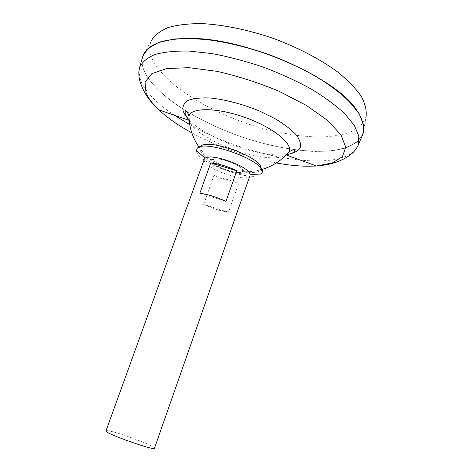 <?xml version="1.0" encoding="UTF-8"?>
<svg xmlns="http://www.w3.org/2000/svg" width="472" height="472" viewBox="0 0 472 472"><rect width="100%" height="100%" fill="white"/><g stroke="black" fill="none" stroke-linecap="round" stroke-linejoin="round"><path stroke-width="0.35" stroke-dasharray="2.36 1.77" d="M286.48 154.739C270.072 167.082 194.063 140.019 189.154 120.083M212.872 161.288L213.48 159.713C217.262 156.179 241.882 164.946 242.584 170.073L242.148 171.613C238.608 175.407 213.562 166.569 212.872 161.288L212.848 161.176C210.919 153.553 248.461 166.917 242.148 171.613C238.608 175.407 213.562 166.569 212.872 161.288M362.183 135.806C358.519 141.24 352.56 145.423 344.312 148.361C335.02 150.574 324.305 151.577 312.169 151.37C292.988 150.179 272.651 146.391 251.157 140.007C201.904 124.82 154.161 95.621 143.712 69.897C142.031 65.508 141.612 61.395 142.455 57.566M143.748 69.903C141.73 64.646 141.535 59.814 143.158 55.407L148.733 47.908L159.147 42.309L174.286 39.052C186.587 38.144 200.671 38.745 216.536 40.863C233.115 43.884 250.095 48.291 267.482 54.097L292.557 64.281C308.405 71.962 322.394 80.087 334.524 88.647C345.256 97.22 353.38 105.486 358.891 113.433C362.838 121.015 364.207 127.764 363.003 133.688L357.298 141.83C351.056 146.084 342.808 149.04 332.542 150.698C310.729 152.94 282.362 149.111 253.653 140.75C203.544 125.77 154.391 96.076 143.748 69.903M356.643 110.005C363.098 119.221 365.222 127.104 363.015 133.653L357.31 141.795C351.068 146.049 342.819 149.005 332.553 150.662C310.741 152.91 282.374 149.075 253.665 140.721C203.556 125.741 154.403 96.046 143.759 69.874C141.742 64.611 141.547 59.779 143.175 55.371C147.665 43.743 164.156 38.09 192.647 38.421M363.045 133.682L357.333 141.818L346.879 147.5L332.559 150.68C310.735 152.922 282.362 149.087 253.647 140.727C203.532 125.741 154.373 96.04 143.724 69.862C142.037 65.443 141.624 61.313 142.485 57.472M142.939 55.897L143.128 55.371M363.829 129.735L365.971 117.109L360.72 125.817L350.702 132.071C341.982 135.022 331.698 136.685 319.839 137.063C300.959 136.679 280.722 133.464 259.116 127.41C209.609 112.955 161.135 83.06 151.211 56.31C149.229 50.622 149.27 45.412 151.341 40.681L145.016 51.82M154.497 448.17C156.22 446.123 111.911 429.957 106.584 430.665L105.976 430.889M249.989 175.584C248.219 183.396 205.827 169.537 204.246 160.692L204.258 159.3M203.633 204.417C212.27 208.388 220.554 210.99 228.483 212.229L238.761 183.059C230.796 182.068 222.548 179.531 214.017 175.454L203.633 204.417L228.483 212.229M199.839 193.225L225.958 201.379M214.017 175.454L238.761 183.059M260.827 168.38L260.314 169.908C255.087 179.195 202.24 161.365 199.998 149.636L199.845 148.385L200.411 146.869M261.547 173.802C255.234 183.266 199.19 164.185 196.612 151.766M286.675 154.604L285.595 154.722C259.5 157.618 208.24 139.364 189.85 120.625L189.089 119.858M276.338 162.952C246.644 157.194 218.471 147.164 191.821 132.856M174.451 115.28C156.958 103.604 145.671 92.04 140.597 80.588L138.868 71.414M356.212 148.804C337.026 173.885 246.815 157.3 189.75 124.62M199.09 147.311C202.871 152.716 207.462 157.335 212.848 161.176C207.822 157.595 203.485 153.323 199.839 148.361M260.308 169.908C254.355 171.442 248.302 172.014 242.148 171.613C248.75 172.038 255.222 171.36 261.571 169.566M286.262 154.963L285.595 154.722L286.728 154.568M189.183 120.395L189.85 120.625L189.071 119.794M213.48 159.713L205.09 158.256M242.584 170.073L250.007 174.251M249.983 174.174L244.419 173.826C240.59 174.038 234.077 172.699 224.873 169.814C218.678 167.235 214.082 164.787 211.09 162.462L205.155 158.208M200.187 147.217L196.777 149.181M260.78 168.793L262.184 172.469"/><path stroke-width="0.71" d="M189.154 120.083L188.947 116.295C190.611 107.38 216.648 107.28 244.938 117.416C273.264 127.44 293.377 143.972 289.035 151.937L286.48 154.739M142.455 57.566L142.945 55.873L148.308 48.221L158.586 42.474L173.69 39.093C186.003 38.114 200.152 38.68 216.129 40.781C232.826 43.79 249.948 48.227 267.488 54.079C284.787 60.628 300.853 68.015 315.703 76.234C329.409 84.706 340.725 93.208 349.652 101.751L359.221 113.917L363.558 124.868L362.874 134.184L362.183 135.806M192.647 38.421C248.49 38.958 336.778 78.452 356.643 110.005M142.485 57.472L142.939 55.897M143.128 55.371L143.476 54.534C146.55 49.354 152.078 45.153 160.055 41.931C169.43 39.406 180.947 38.256 194.606 38.48C216.341 39.878 241.853 45.265 267.506 54.038C292.929 63.449 316.104 75.402 333.834 88.057C344.56 96.512 352.755 104.684 358.425 112.566C362.567 120.106 364.195 126.856 363.304 132.809L363.045 133.682M151.341 40.681C154.492 35.359 160.032 31.004 167.949 27.612C177.218 24.91 188.558 23.57 201.951 23.6C223.25 24.703 248.142 29.789 273.105 38.315C297.838 47.489 320.341 59.277 337.545 71.88C347.941 80.323 355.882 88.524 361.357 96.483C365.352 104.117 366.886 110.991 365.971 117.109M105.976 430.889C103.527 432.918 155.117 451.291 154.497 448.17L249.989 175.584L250.007 174.251C249.228 166.439 210.624 152.692 205.09 158.256L204.258 159.3L105.976 430.889M236.779 170.781L225.958 201.379C216.76 197.107 208.058 194.387 199.839 193.225L210.777 162.852C219.032 163.743 227.699 166.386 236.779 170.781L210.777 162.852M200.411 146.869C205.255 136.986 263.317 157.66 260.827 168.38M196.612 151.766L196.777 149.181C200.393 137.511 266.757 161.141 262.184 172.469L261.547 173.802C257.382 174.51 250.892 174.268 249.983 174.174M189.089 119.858C185.95 116.614 183.938 113.557 183.042 110.69C182.345 106.495 183.968 103.085 187.909 100.465C193.201 98.447 200.494 97.61 209.78 97.958C224.82 99.397 242.903 104.153 259.948 111.221L275.512 118.926C284.622 124.472 291.649 129.918 296.599 135.263C300.133 140.331 301.278 144.686 300.039 148.32C297.496 151.412 293.041 153.506 286.675 154.604M191.821 132.856C178.434 125.534 167.454 117.87 158.875 109.876C152.568 103.934 148.285 98.217 146.019 92.73L145.046 82.028L151.831 73.65L166.634 68.587L188.877 67.667L216.896 71.325C237.693 76.045 258.396 82.689 279.005 91.243L306.446 105.445L327.639 120.46L340.908 134.768L345.711 147.117L342.466 156.674L332.235 162.993L316.399 165.967C304.694 166.74 291.342 165.737 276.338 162.952M138.868 71.414L139.7 67.13C142.273 61.932 147.388 57.72 155.046 54.486C164.173 51.955 175.56 50.817 189.201 51.076L211.957 53.59C228.507 56.687 245.487 61.148 262.898 66.971C280.079 73.461 296.056 80.736 310.836 88.801C324.5 97.085 335.798 105.38 344.743 113.681L354.372 125.463L358.814 136.024L358.272 144.957L356.212 148.804M189.75 124.62L174.451 115.28M188.947 116.324C189.278 127.611 192.659 137.942 199.09 147.311M261.571 169.566C272.45 166.374 281.583 160.527 288.964 152.019M286.728 154.568C290.25 153.972 292.634 153.123 293.891 152.031L294.558 151.128C294.487 149.252 292.646 149.518 289.035 151.937M189.071 119.794C186.723 117.103 185.407 114.944 185.124 113.304L185.219 112.076C186.617 110.814 187.856 112.218 188.947 116.295M286.262 154.963L316.399 165.967C324.996 165.342 332.542 163.743 339.032 161.17C345.48 158.238 345.115 158.197 348.177 156.362L352.142 153.37C354.649 151.176 356.696 148.373 358.272 144.957L362.874 134.184M189.183 120.395L158.875 109.876C152.403 103.911 147.53 97.834 144.261 91.656C142.149 87.969 139.783 81.001 139.848 80.759C139.753 80.688 137.706 73.349 139.7 67.13L142.945 55.873M145.016 51.82L143.476 54.534M363.829 129.735L363.304 132.809M196.429 150.615L205.155 158.208"/></g></svg>
